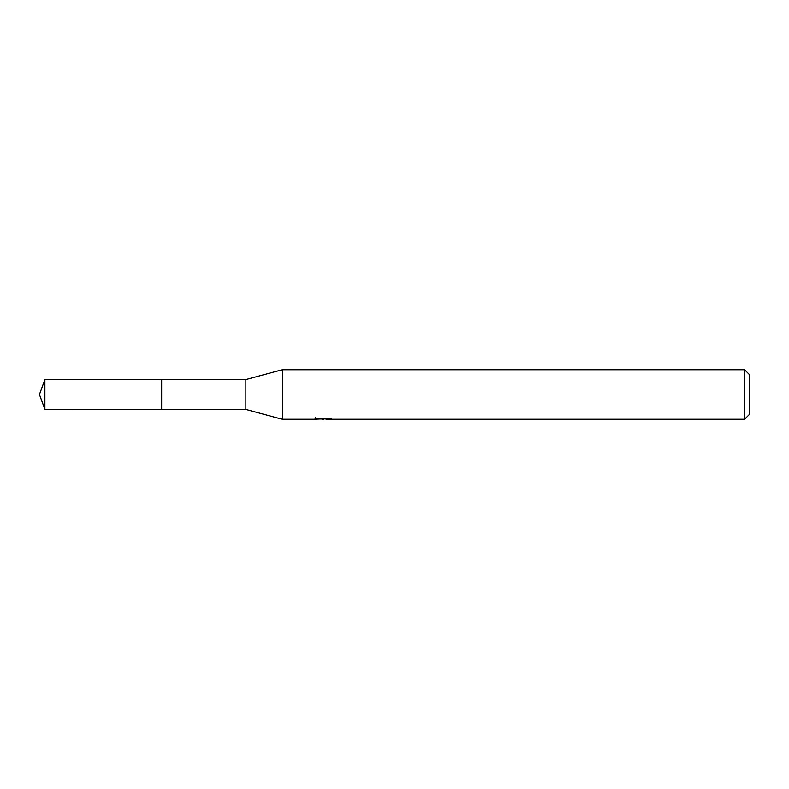 <?xml version="1.0" encoding="UTF-8"?>
<svg xmlns="http://www.w3.org/2000/svg" width="789" height="789" viewBox="0 0 789 789"><rect width="100%" height="100%" fill="white"/><g stroke="black" fill="none" stroke-linecap="round" stroke-linejoin="round"><path stroke-width="1.18" d="M315.235 417.568L315.058 419.275L282.206 419.275L245.872 409.442L161.656 409.452L161.666 379.558L245.872 379.558L282.206 369.725L744.599 369.725L749.55 374.686L749.55 414.314L744.599 419.275L326.113 419.275L326.015 418.15M245.872 409.442L245.872 379.558M282.206 419.275L282.206 369.725M326.015 418.88L320.61 419.028M323.49 419.275L322.316 419.275M744.599 419.275L744.599 369.725M315.235 419.215L324.486 418.801L316.557 418.801M316.567 418.801L319.141 418.15L328.914 418.15L331.745 418.88L326.015 419.255M324.486 418.15L324.486 418.801M44.894 409.442L44.894 379.558L161.656 379.539L161.656 409.461L44.894 409.442L39.45 394.5L44.894 379.558"/></g></svg>
